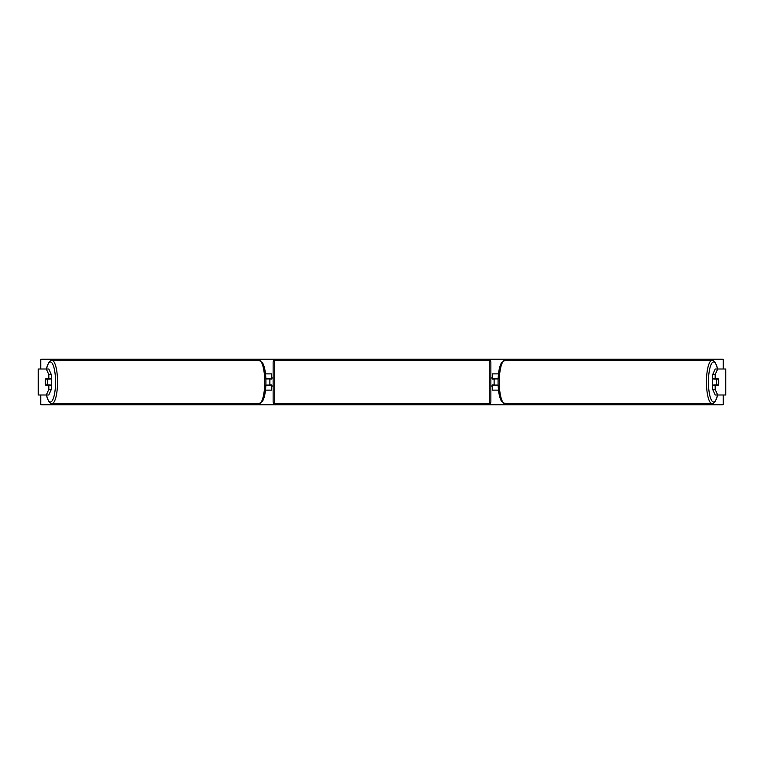 <?xml version="1.0" encoding="UTF-8"?>
<svg xmlns="http://www.w3.org/2000/svg" width="764" height="764" viewBox="0 0 764 764"><rect width="100%" height="100%" fill="white"/><g stroke="black" fill="none" stroke-linecap="round" stroke-linejoin="round"><path stroke-width="1.15" d="M265.49 390.127L271.507 390.127L271.507 385.085L265.872 385.085M271.507 379.078L271.507 373.873L265.49 373.873M269.883 378.915L271.831 379.078L271.831 377.941L273.13 377.941M269.883 379.078L269.883 385.085M265.872 378.915L271.507 378.915M51.331 374.627L48.82 374.627L46.298 369.002L48.81 369.002L51.331 374.627L51.331 378.915L45.611 378.915A4.059 1.05 -90 0 0 45.248 382A4.059 1.05 -90 0 0 45.611 385.085L48.82 385.085L48.82 389.373L51.331 389.373L51.331 385.085L48.82 385.085M51.331 389.373L48.81 394.998L38.2 394.998L38.2 369.002L46.298 369.002M48.82 378.915L48.82 374.627M46.298 394.998L48.82 389.373M715.18 378.915L715.18 374.627L717.702 369.002L715.19 369.002L712.669 374.627L712.669 378.915L718.389 378.915A4.059 1.05 -90 0 1 718.752 382A4.059 1.05 -90 0 1 718.389 385.085L715.18 385.085L715.18 389.373L712.669 389.373L712.669 385.085L715.18 385.085M712.669 389.373L715.19 394.998L725.8 394.998L725.8 369.002L717.702 369.002M712.669 374.627L715.18 374.627M717.702 394.998L715.18 389.373M498.51 390.127L492.494 390.127L492.494 385.085L498.128 385.085M492.494 379.078L492.494 373.873L498.51 373.873M494.117 378.915L494.117 385.085M498.128 378.915L492.494 378.915M274.753 360.388L274.753 403.612A1.623 1.623 0 0 1 273.13 401.988L273.13 362.012A1.623 1.623 0 0 1 274.753 360.388L489.246 360.388A1.623 1.623 0 0 1 490.87 362.012L490.87 401.988A1.623 1.623 0 0 1 489.246 403.612L489.246 360.388M274.753 403.612L489.246 403.612M273.13 386.059L271.831 386.059L271.831 384.922L269.883 384.922M490.87 401.988L490.87 386.059L492.169 386.059L492.169 384.922L494.117 384.922M494.117 379.078L492.169 379.078L492.169 377.941L490.87 377.941L490.87 362.012M47.024 384.922L45.563 384.922A4.059 1.05 90 0 1 45.248 382A4.059 1.05 90 0 1 45.563 379.078L47.024 379.078A4.059 1.05 90 0 1 47.349 382A4.059 1.05 90 0 1 47.024 384.922L49.851 384.922A4.059 1.05 90 0 1 49.803 385.085M51.064 378.915A4.059 1.05 90 0 1 51.427 382A4.059 1.05 90 0 1 51.064 385.085M49.803 378.915A4.059 1.05 90 0 1 49.851 379.078L47.024 379.078M723.241 394.998L723.241 404.748L40.759 404.748L40.759 394.998M40.759 369.002L40.759 359.252L723.241 359.252L723.241 369.002M718.752 382A4.059 1.05 90 0 0 718.437 379.078L716.976 379.078A4.059 1.05 90 0 0 716.651 382A4.059 1.05 90 0 0 716.976 384.922L718.437 384.922A4.059 1.05 90 0 0 718.752 382M712.936 378.915A4.059 1.05 90 0 0 712.573 382A4.059 1.05 90 0 0 712.936 385.085M716.976 379.078L714.149 379.078A4.059 1.05 90 0 1 714.197 378.915M716.976 384.922L714.149 384.922A4.059 1.05 90 0 0 714.197 385.085M38.381 394.998L38.381 369.002M725.619 394.998L725.619 369.002M46.451 394.998A19.988 5.176 -90 0 0 52.172 400.747A19.988 5.176 -90 0 0 55.552 382A19.988 5.176 -90 0 0 52.172 363.253A19.988 5.176 -90 0 0 46.451 369.002M57.539 382A21.612 5.596 90 0 1 51.952 403.612L259.13 403.612A21.612 5.596 -90 0 0 264.726 382A21.612 5.596 -90 0 0 259.13 360.388L51.952 360.388A21.612 5.596 90 0 1 57.539 382M717.549 394.998A19.988 5.176 -90 0 1 711.828 400.747A19.988 5.176 -90 0 1 708.448 382A19.988 5.176 -90 0 1 711.828 363.253A19.988 5.176 -90 0 1 717.549 369.002M717.644 369.002L715.429 362.709L713.748 360.894L712.048 360.388A21.612 5.596 90 0 0 706.461 382A21.612 5.596 90 0 0 712.048 403.612L504.87 403.612A21.612 5.596 -90 0 1 499.274 382A21.612 5.596 -90 0 1 504.87 360.388L501.49 362.709C499.264 366.806 498.128 373.243 498.071 382C498.128 390.757 499.264 397.194 501.49 401.291L504.87 403.612M46.356 394.998L48.571 401.291L50.252 403.106L51.952 403.612M259.13 360.388L262.51 362.709C264.736 366.806 265.872 373.243 265.929 382C265.872 390.757 264.736 397.194 262.51 401.291L259.13 403.612M46.356 369.002L48.571 362.709L50.252 360.894L51.952 360.388M712.048 360.388L504.87 360.388M717.644 394.998L715.429 401.291L713.748 403.106L712.048 403.612"/></g></svg>
